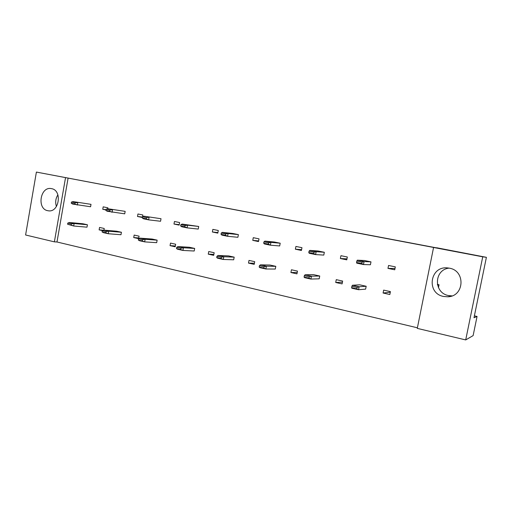 <?xml version="1.0" encoding="UTF-8"?>
<svg xmlns="http://www.w3.org/2000/svg" width="512" height="512" viewBox="0 0 512 512"><rect width="100%" height="100%" fill="white"/><g stroke="black" fill="none" stroke-linecap="round" stroke-linejoin="round"><path stroke-width="0.77" d="M51.52 188.646C62.502 190.246 59.245 212.755 48.333 210.797L47.706 210.688C36.666 208.838 40.275 186.291 51.264 188.602L51.52 188.646M449.325 268.166C465.85 270.65 464.384 296.608 447.712 296.787L443.59 296.467C425.971 293.37 429.882 265.696 447.654 267.93L449.325 268.166M449.139 268.128C433.907 269.632 433.408 292.986 448.57 295.565L452 295.898M433.562 247.482L482.733 256.813L465.702 339.923L417.28 328.378L433.562 247.482L434.502 247.629L65.542 177.613L54.381 241.85L25.6 234.989L36.397 172.077L65.542 177.613M36.397 172.077L436.627 247.885M56.429 206.515C55.104 202.387 55.597 198.496 57.901 194.848M436.653 247.757L486.4 257.325L473.997 317.754L477.056 316.454L474.387 315.859M477.056 316.454L473.12 335.61L465.702 339.923M486.4 257.325L482.733 256.813M68.102 178.074L56.979 241.99L417.402 327.802M56.979 241.99L54.381 241.85M438.458 287.629L439.04 284.755L437.498 284.902M439.04 284.755L437.389 284.403M67.782 223.078L69.485 222.502L82.854 223.763L87.418 224.768L86.989 227.174L73.69 226.003L67.578 224.237L71.162 225.037L71.366 223.878L67.782 223.078L67.578 224.237M71.443 202.08L73.133 201.6L91.008 204.339L90.586 206.758L72.704 204.07L71.245 203.245L74.842 203.987L75.046 202.829L71.443 202.08L71.245 203.245M102.566 230.637L99.117 229.869L99.546 227.443L104.218 228.474L103.923 230.131M105.958 209.946L102.758 209.28L103.187 206.842L107.878 207.808L107.718 208.723M102.272 230.758L103.866 230.131L116.646 231.213L121.427 232.269L120.986 234.733L108.288 233.741L103.418 232.653L102.067 231.942L105.83 232.781L106.042 231.597L102.272 230.758L102.067 231.942M106.086 209.242L107.661 208.71L125.158 211.36L124.717 213.83L107.213 211.245L105.875 210.432L109.658 211.219L109.869 210.029L106.086 209.242L105.875 210.432M138.618 238.656L133.715 237.568L134.163 235.078L139.066 236.16L138.618 238.656M142.374 217.491L137.498 216.48L137.946 213.984L142.867 214.995L142.554 216.755M138.541 238.822L140 238.144L152.109 239.04L157.139 240.147L156.678 242.675L144.659 241.875L139.533 240.73L138.323 240.038L142.285 240.922L142.502 239.706L138.541 238.822L138.323 240.038M142.502 216.774L143.949 216.192L161.018 218.726L160.557 221.261L148.627 219.859L143.482 218.79L142.285 217.99L146.266 218.816L146.483 217.594L142.502 216.774L142.285 217.99M175.2 246.79L170.048 245.645L170.515 243.098L175.667 244.237L175.2 246.79M179.162 225.114L173.984 224.045L174.451 221.485L179.629 222.547L179.162 225.114M176.71 247.322L178.029 246.579L189.389 247.264L194.675 248.429L194.195 251.014L182.938 250.438L177.542 249.235L176.486 248.563L180.659 249.498L180.89 248.25L176.71 247.322L176.486 248.563M180.845 224.698L182.144 224.064L198.714 226.47L198.234 229.069L187.078 227.859L181.658 226.733L180.614 225.946L184.813 226.816L185.037 225.568L180.845 224.698L180.614 225.946M213.683 255.347L208.262 254.144L208.742 251.533L214.17 252.73L213.683 255.347M217.805 233.126L212.358 231.994L212.845 229.376L218.291 230.496L217.805 233.126M216.954 256.275L218.106 255.469L228.608 255.91L234.176 257.139L233.677 259.795L223.29 259.462L217.6 258.195L216.71 257.549L221.12 258.534L221.357 257.254L216.954 256.275L216.71 257.549M221.261 233.056L222.4 232.365L232.794 233.472L238.387 234.624L237.888 237.286L227.603 236.288L221.894 235.098L221.024 234.336L225.446 235.258L225.69 233.971L221.261 233.056L221.024 234.336M254.208 264.358L248.499 263.091L248.998 260.41L254.714 261.67L254.208 264.358M258.509 241.562L252.768 240.371L253.274 237.683L259.014 238.861L258.509 241.562M259.424 265.722L260.397 264.851L269.939 265.03L275.808 266.323L275.29 269.05L265.882 268.992L259.872 267.648L259.174 267.034L263.827 268.077L264.077 266.758L259.424 265.722L259.174 267.034M263.93 241.875L264.883 241.12L274.304 242.003L280.198 243.213L279.68 245.946L270.387 245.184L264.352 243.93L263.68 243.194L268.358 244.166L268.608 242.842L263.93 241.875L263.68 243.194M296.947 273.862L290.918 272.525L291.443 269.773L297.478 271.104L296.947 273.862M301.434 250.458L295.379 249.203L295.91 246.438L301.965 247.686L301.434 250.458M304.326 275.712L305.094 274.765L313.549 274.65L319.744 276.019L319.2 278.816L310.899 279.059L304.544 277.638L304.07 277.062L308.992 278.163L309.254 276.813L304.326 275.712L304.07 277.062M309.043 251.2L309.786 250.381L318.112 251.002L324.333 252.282L323.795 255.091L315.616 254.592L309.235 253.261L308.781 252.557L313.728 253.581L313.99 252.224L309.043 251.2L308.781 252.557M342.086 283.904L335.712 282.483L336.262 279.661L342.637 281.069L342.086 283.904M346.778 259.853L340.378 258.528L340.928 255.693L347.334 257.005L346.778 259.853M351.872 286.291L352.41 285.261L359.629 284.813L366.182 286.259L365.613 289.133L358.566 289.722L351.834 288.218L351.603 287.68L356.819 288.845L357.094 287.456L351.872 286.291L351.603 287.68M356.813 261.082L357.325 260.179L364.403 260.512L370.989 261.869L370.419 264.755L363.507 264.55L356.742 263.142L356.544 262.47L361.786 263.558L362.061 262.163L356.813 261.082L356.544 262.47M389.83 294.522L383.085 293.018L383.661 290.118L390.406 291.603L389.83 294.522M394.746 269.792L387.968 268.39L388.544 265.472L395.322 266.867L394.746 269.792M387.968 268.39L395.002 268.48M383.085 293.018L390.285 292.23M340.378 258.528L346.97 258.861M335.712 282.483L342.419 282.176M295.379 249.203L301.587 249.67M290.918 272.525L297.21 272.493M252.768 240.371L258.63 240.909M248.499 263.091L254.419 263.232M212.358 231.994L217.907 232.576M208.262 254.144L213.862 254.394M173.984 224.045L179.245 224.646M170.048 245.645L175.354 245.971M137.498 216.48L142.451 217.082M133.715 237.568L138.746 237.939M102.758 209.28L106.003 209.696M99.117 229.869L103.558 230.246M352.41 285.261L359.149 286.752L366.182 286.259M357.094 287.456L359.149 286.752L358.566 289.722L356.819 288.845M357.325 260.179L364.096 261.574L370.989 261.869M362.061 262.163L364.096 261.574L363.507 264.55L361.786 263.558M305.094 274.765L311.456 276.173L319.744 276.019M309.254 276.813L311.456 276.173L310.899 279.059L308.992 278.163M260.397 264.851L266.413 266.182L275.808 266.323M264.077 266.758L266.413 266.182L265.882 268.992L263.827 268.077M218.106 255.469L223.802 256.73L234.176 257.139M221.357 257.254L223.802 256.73L223.29 259.462L221.12 258.534M178.029 246.579L183.43 247.776L194.675 248.429M180.89 248.25L183.43 247.776L182.938 250.438L180.659 249.498M140 238.144L145.126 239.283L157.139 240.147M142.502 239.706L145.126 239.283L144.659 241.875L142.285 240.922M103.866 230.131L108.736 231.206L121.427 232.269M106.042 231.597L108.736 231.206L108.288 233.741L105.83 232.781M69.485 222.502L74.125 223.533L87.418 224.768M71.366 223.878L74.125 223.533L73.69 226.003L71.162 225.037M309.786 250.381L316.179 251.693L324.333 252.282M313.99 252.224L316.179 251.693L315.616 254.592L313.728 253.581M264.883 241.12L270.925 242.368L280.198 243.213M268.608 242.842L270.925 242.368L270.387 245.184L268.358 244.166M222.4 232.365L228.115 233.542L238.387 234.624M225.69 233.971L228.115 233.542L227.603 236.288L225.446 235.258M182.144 224.064L187.565 225.184L198.714 226.47M185.037 225.568L187.565 225.184L187.078 227.859L184.813 226.816M143.949 216.192L161.018 218.726M146.483 217.594L149.094 217.254L148.627 219.859L146.266 218.816M107.661 208.71L125.158 211.36M109.869 210.029L112.55 209.722L112.102 212.262L109.658 211.219M73.133 201.6L91.008 204.339M75.046 202.829L77.792 202.56L77.357 205.037L74.842 203.987M451.475 296.077L447.712 296.787"/></g></svg>
